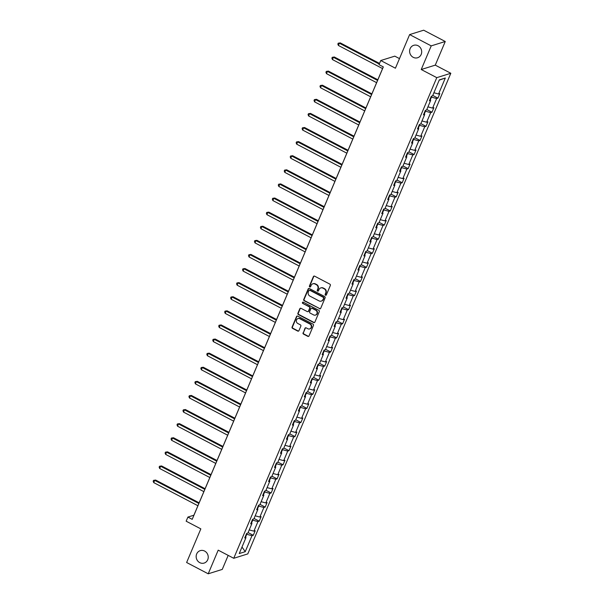 <?xml version="1.0" encoding="UTF-8"?>
<svg xmlns="http://www.w3.org/2000/svg" width="604" height="604" viewBox="0 0 604 604"><rect width="100%" height="100%" fill="white"/><g stroke="black" fill="none" stroke-linecap="round" stroke-linejoin="round"><path stroke-width="0.91" d="M204.643 551.067A6.516 5.995 -107.3 0 0 200.256 550.637A6.516 5.995 -107.3 0 0 196.157 556.261A6.516 5.995 -107.3 0 0 199.75 562.641A6.516 5.995 -107.3 0 0 204.137 563.071A6.516 5.995 -107.3 0 0 208.229 557.447A6.516 5.995 -107.3 0 0 204.643 551.067M418.096 45.745A6.516 5.995 -107.3 0 0 413.71 45.315A6.516 5.995 -107.3 0 0 409.618 50.94A6.516 5.995 -107.3 0 0 413.204 57.32A6.516 5.995 -107.3 0 0 417.591 57.75A6.516 5.995 -107.3 0 0 421.69 52.125A6.516 5.995 -107.3 0 0 418.096 45.745M325.503 295.213A0.702 0.642 -107.3 0 0 326.364 294.903L330.343 285.473A0.997 0.921 -107.3 0 0 329.867 284.144L314.616 276.156A0.997 0.921 -107.3 0 0 313.393 276.602L309.407 286.032A0.702 0.642 -107.3 0 0 310.214 287.006A0.702 0.642 -107.3 0 0 310.599 286.651L311.113 285.428A3.194 2.945 -107.3 0 1 315.024 284.008L316.292 284.673A3.194 2.945 -107.3 0 1 317.81 288.931L317.289 290.154A0.702 0.642 -107.3 0 0 318.097 291.128A0.702 0.642 -107.3 0 0 318.482 290.773L318.995 289.558A3.194 2.945 -107.3 0 1 322.906 288.138L324.174 288.803A3.194 2.945 -107.3 0 1 325.692 293.061L325.171 294.276A0.702 0.642 -107.3 0 0 325.503 295.213M320.943 287.874A3.194 2.945 -107.3 0 1 323.283 288.017L324.559 288.682A3.194 2.945 -107.3 0 1 326.069 292.94L325.556 294.163A0.702 0.642 -107.3 0 0 326.152 295.167M314.14 276.058A0.997 0.921 -107.3 0 0 313.77 276.481L309.792 285.911A0.702 0.642 -107.3 0 0 310.388 286.915M313.061 283.744A3.194 2.945 -107.3 0 1 315.401 283.888L316.677 284.559A3.194 2.945 -107.3 0 1 318.187 288.818L317.674 290.033A0.702 0.642 -107.3 0 0 318.27 291.037M409.633 34.587L423.676 30.2L445.261 41.495L431.218 45.881L409.633 34.587L395.424 68.214L380.747 60.528L379.01 64.643L383.329 66.901L192.208 519.342L187.897 517.084L186.153 521.192L200.838 528.878L186.628 562.505L208.214 573.8L222.257 569.413L228.184 555.386M303.057 332.789A0.997 0.921 -107.3 0 0 303.533 334.118L307.813 336.36A0.997 0.921 -107.3 0 0 309.037 335.915L313.461 325.443A0.997 0.921 -107.3 0 0 312.985 324.114L297.727 316.134A0.997 0.921 -107.3 0 0 296.511 316.572L292.087 327.043A0.997 0.921 -107.3 0 0 292.555 328.372L297.727 331.083A0.997 0.921 -107.3 0 0 298.95 330.637L300.845 326.16A0.997 0.921 -107.3 0 0 300.369 324.824L297.802 323.487A2.673 2.461 -107.3 0 1 298.014 318.557A2.673 2.461 -107.3 0 1 299.811 318.738L309.852 323.993A2.673 2.461 -107.3 0 1 309.648 328.916A2.673 2.461 -107.3 0 1 307.851 328.742L306.175 327.866A0.997 0.921 -107.3 0 0 304.952 328.304L303.442 332.668A0.997 0.921 -107.3 0 0 303.91 334.004L308.191 336.239A0.997 0.921 -107.3 0 0 308.667 336.345M431.218 45.881L421.23 69.52L436.775 77.652L233.74 558.292L218.203 550.161L208.214 573.8M319.471 308.765A0.997 0.921 -107.3 0 0 320.694 308.319L325.118 297.848A0.997 0.921 -107.3 0 0 324.642 296.519L309.384 288.538A0.997 0.921 -107.3 0 0 308.161 288.976L303.744 299.448A0.997 0.921 -107.3 0 0 304.212 300.777L319.848 308.644A0.997 0.921 -107.3 0 0 320.324 308.75M319.289 311.649L314.865 322.121A0.997 0.921 -107.3 0 1 313.642 322.559L298.384 314.578A0.997 0.921 -107.3 0 1 297.915 313.25L299.803 308.765A0.997 0.921 -107.3 0 1 301.026 308.319L307.217 311.558A0.997 0.921 -107.3 0 0 308.44 311.113L309.693 308.146A0.997 0.921 -107.3 0 0 309.218 306.817L302.778 303.442A0.702 0.642 -107.3 0 1 302.831 302.151A0.702 0.642 -107.3 0 1 303.306 302.196L318.814 310.32A0.997 0.921 -107.3 0 1 319.289 311.649M245.262 536.692L245.994 537.56L244.726 537.953L246.636 533.438L247.904 533.038L251.951 523.457L250.683 523.857L252.593 519.334L253.861 518.934L257.908 509.353L256.64 509.753L258.55 505.231L259.818 504.831L263.865 495.25L262.597 495.65L264.507 491.127L265.775 490.735L269.822 481.154L268.553 481.547L270.464 477.024L271.732 476.631L275.779 467.051L274.51 467.443L276.421 462.928L277.689 462.528L281.736 452.947L280.467 453.34L282.378 448.825L283.646 448.425L287.693 438.844L286.424 439.244L288.334 434.721L289.603 434.321L293.65 424.74L292.381 425.141L294.291 420.618L295.56 420.225L299.607 410.637L298.338 411.037L300.248 406.515L301.517 406.122L305.564 396.541L304.295 396.934L306.205 392.419L307.474 392.019L311.521 382.438L310.252 382.83L312.162 378.315L313.431 377.915L317.478 368.334L316.209 368.734L318.119 364.212L319.388 363.812L323.434 354.231L322.166 354.631L324.076 350.109L325.345 349.716L329.391 340.127L328.123 340.528L330.033 336.005L331.302 335.613L335.348 326.032L334.08 326.424L335.99 321.909L337.258 321.509L341.305 311.928L340.037 312.321L341.947 307.806L343.215 307.406L347.262 297.825L345.994 298.225L347.904 293.703L349.172 293.302L353.219 283.721L351.951 284.122L353.861 279.599L355.129 279.207L359.176 269.618L357.908 270.018L359.81 265.496L361.086 265.103L365.133 255.522L363.865 255.915L365.767 251.4L367.043 251L371.09 241.419L369.822 241.811L371.724 237.297L373 236.896L377.047 227.315L375.779 227.716L377.681 223.193L378.957 222.793L383.004 213.212L381.736 213.612L383.638 209.09L384.914 208.697L388.961 199.109L387.692 199.509L389.595 194.986L390.871 194.594L394.918 185.013L393.649 185.405L395.552 180.89L396.828 180.49L400.875 170.909L399.606 171.302L401.509 166.787L402.785 166.387L406.832 156.806L405.563 157.206L407.466 152.684L408.742 152.284L412.789 142.703L411.52 143.103L413.423 138.58L414.699 138.188L418.746 128.599L417.477 128.999L419.38 124.477L420.656 124.084L424.703 114.503L423.434 114.896L425.337 110.381L426.613 109.981L430.66 100.4L429.391 100.793L431.294 96.278L432.57 95.877L439.327 79.879L445.322 78.007L438.564 94.005L439.833 93.612L437.923 98.127L436.654 98.528L432.607 108.108L433.876 107.708L431.966 112.231L430.697 112.631L426.651 122.212L427.919 121.812L426.009 126.334L424.74 126.727L420.694 136.315L421.962 135.915L420.059 140.438L418.783 140.83L414.737 150.411L416.005 150.018L414.102 154.533L412.826 154.934L408.78 164.514L410.048 164.122L408.145 168.637L406.869 169.037L402.823 178.618L404.091 178.218L402.189 182.74L400.913 183.14L396.866 192.721L398.134 192.321L396.232 196.844L394.956 197.236L390.909 206.825L392.177 206.425L390.275 210.947L388.999 211.34L384.952 220.921L386.22 220.528L384.318 225.043L383.042 225.443L378.995 235.024L380.263 234.631L378.361 239.146L377.085 239.546L373.038 249.127L374.306 248.727L372.404 253.25L371.128 253.65L367.081 263.231L368.349 262.831L366.447 267.353L365.171 267.746L361.124 277.334L362.392 276.934L360.49 281.456L359.214 281.849L355.167 291.43L356.436 291.037L354.533 295.552L353.257 295.952L349.21 305.533L350.479 305.141L348.576 309.656L347.3 310.056L343.253 319.637L344.529 319.237L342.619 323.759L341.343 324.159L337.296 333.74L338.572 333.34L336.662 337.863L335.386 338.255L331.339 347.844L332.615 347.443L330.705 351.966L329.429 352.358L325.382 361.939L326.658 361.547L324.748 366.062L323.472 366.462L319.425 376.043L320.701 375.65L318.791 380.165L317.515 380.565L313.468 390.146L314.744 389.746L312.834 394.269L311.558 394.669L307.512 404.25L308.787 403.849L306.877 408.372L305.601 408.765L301.555 418.353L302.831 417.953L300.92 422.475L299.644 422.868L295.598 432.449L296.874 432.056L294.963 436.571L293.687 436.971L289.641 446.552L290.917 446.16L289.006 450.675L287.731 451.075L283.684 460.656L284.96 460.256L283.049 464.778L281.774 465.178L277.727 474.759L279.003 474.359L277.093 478.881L275.817 479.274L271.77 488.863L273.046 488.462L271.136 492.985L269.86 493.377L265.813 502.958L267.089 502.566L265.179 507.081L263.903 507.481L259.856 517.062L261.132 516.669L259.222 521.184L257.946 521.584L253.899 531.165L255.175 530.765L253.265 535.287L251.989 535.688L245.232 551.686L239.237 553.558L245.994 537.56M436.775 77.652L450.818 73.273L247.783 553.906L233.74 558.292M251.551 522.981L252.729 520.18L252.321 519.969M249.226 529.912L253.899 531.165M252.729 520.18L257.946 521.584M251.219 522.588L251.951 523.457M257.508 508.878L258.686 506.084L258.278 505.865M255.182 515.808L259.856 517.062M258.686 506.084L263.903 507.481M257.176 508.485L257.908 509.353M263.465 494.774L264.643 491.981L264.235 491.769M261.139 501.705L265.813 502.958M264.643 491.981L269.86 493.377M263.133 494.382L263.865 495.25M269.414 480.671L270.6 477.877L270.192 477.666M267.096 487.609L271.77 488.863M270.6 477.877L275.817 479.274M269.09 480.278L269.822 481.154M275.371 466.567L276.557 463.774L276.149 463.562M273.053 473.506L277.727 474.759M276.557 463.774L281.774 465.178M275.047 466.182L275.779 467.051M281.328 452.471L282.513 449.67L282.106 449.459M279.01 459.402L283.684 460.656M282.513 449.67L287.731 451.075M281.003 452.079L281.736 452.947M287.285 438.368L288.47 435.575L288.063 435.356M284.967 445.299L289.641 446.552M288.47 435.575L293.687 436.971M286.96 437.976L287.693 438.844M293.242 424.265L294.427 421.471L294.02 421.26M290.924 431.196L295.598 432.449M294.427 421.471L299.644 422.868M292.917 423.872L293.65 424.74M299.199 410.161L300.384 407.368L299.977 407.156M296.881 417.1L301.555 418.353M300.384 407.368L305.601 408.765M298.874 409.769L299.607 410.637M305.156 396.058L306.341 393.264L305.934 393.053M302.838 402.996L307.512 404.25M306.341 393.264L311.558 394.669M304.831 395.673L305.564 396.541M311.113 381.962L312.298 379.161L311.891 378.95M308.795 388.893L313.468 390.146M312.298 379.161L317.515 380.565M310.781 381.569L311.521 382.438M317.07 367.859L318.255 365.065L317.847 364.846M314.752 374.79L319.425 376.043M318.255 365.065L323.472 366.462M316.738 367.466L317.478 368.334M323.027 353.755L324.212 350.962L323.804 350.75M320.709 360.686L325.382 361.939M324.212 350.962L329.429 352.358M322.695 353.363L323.434 354.231M328.984 339.652L330.169 336.858L329.761 336.647M326.666 346.583L331.339 347.844M330.169 336.858L335.386 338.255M328.651 339.259L329.391 340.127M334.941 325.548L336.126 322.755L335.718 322.544M332.623 332.487L337.296 333.74M336.126 322.755L341.343 324.159M334.608 325.163L335.348 326.032M340.898 311.453L342.083 308.652L341.675 308.44M338.58 318.383L343.253 319.637M342.083 308.652L347.3 310.056M340.565 311.06L341.305 311.928M346.855 297.349L348.04 294.556L347.632 294.337M344.537 304.28L349.21 305.533M348.04 294.556L353.257 295.952M346.522 296.957L347.262 297.825M352.812 283.246L353.997 280.452L353.589 280.241M350.494 290.177L355.167 291.43M353.997 280.452L359.214 281.849M352.479 282.853L353.219 283.721M358.768 269.142L359.954 266.349L359.546 266.137M356.451 276.073L361.124 277.334M359.954 266.349L365.171 267.746M358.436 268.75L359.176 269.618M364.725 255.039L365.911 252.246L365.503 252.034M362.408 261.977L367.081 263.231M365.911 252.246L371.128 253.65M364.393 254.654L365.133 255.522M370.682 240.943L371.868 238.142L371.46 237.931M368.364 247.874L373.038 249.127M371.868 238.142L377.085 239.546M370.35 240.551L371.09 241.419M376.639 226.84L377.825 224.046L377.417 223.827M374.321 233.771L378.995 235.024M377.825 224.046L383.042 225.443M376.307 226.447L377.047 227.315M382.596 212.736L383.782 209.943L383.374 209.731M380.278 219.667L384.952 220.921M383.782 209.943L388.999 211.34M382.264 212.344L383.004 213.212M388.553 198.633L389.739 195.839L389.331 195.628M386.235 205.564L390.909 206.825M389.739 195.839L394.956 197.236M388.221 198.24L388.961 199.109M394.51 184.53L395.696 181.736L395.288 181.525M392.192 191.468L396.866 192.721M395.696 181.736L400.913 183.14M394.178 184.144L394.918 185.013M400.467 170.434L401.652 167.633L401.245 167.421M398.149 177.365L402.823 178.618M401.652 167.633L406.869 169.037M400.135 170.041L400.875 170.909M406.424 156.33L407.609 153.537L407.202 153.318M404.106 163.261L408.78 164.514M407.609 153.537L412.826 154.934M406.092 155.938L406.832 156.806M412.381 142.227L413.566 139.433L413.159 139.222M410.063 149.158L414.737 150.411M413.566 139.433L418.783 140.83M412.049 141.834L412.789 142.703M418.338 128.123L419.523 125.33L419.116 125.119M416.02 135.054L420.694 136.315M419.523 125.33L424.74 126.727M418.006 127.731L418.746 128.599M424.295 114.02L425.48 111.227L425.073 111.015M421.977 120.959L426.651 122.212M425.48 111.227L430.697 112.631M423.963 113.635L424.703 114.503M430.252 99.924L431.437 97.123L431.029 96.912M427.934 106.855L432.607 108.108M431.437 97.123L436.654 98.528M429.92 99.532L430.66 100.4M433.891 92.752L438.564 94.005M445.322 78.007L439.214 80.151M399.486 58.603L394.789 56.149L380.747 60.528M421.23 69.52L435.273 65.134L445.261 41.495M435.273 65.134L450.818 73.273M383.283 66.885L193.907 515.204L187.897 517.084M245.594 537.077L246.772 534.283L246.364 534.072M246.772 534.283L251.989 535.688M245.232 551.686L241.993 547.028M432.758 95.424L437.923 98.127M426.801 109.528L431.966 112.231M420.845 123.631L426.009 126.334M414.888 137.727L420.059 140.438M408.931 151.831L414.102 154.533M402.974 165.934L408.145 168.637M397.017 180.037L402.189 182.74M391.06 194.141L396.232 196.844M385.103 208.237L390.275 210.947M379.146 222.34L384.318 225.043M373.189 236.443L378.361 239.146M367.232 250.547L372.404 253.25M361.275 264.65L366.447 267.353M355.318 278.746L360.49 281.456M349.361 292.849L354.533 295.552M343.404 306.953L348.576 309.656M337.447 321.056L342.619 323.759M331.49 335.16L336.662 337.863M325.533 349.263L330.705 351.966M319.576 363.359L324.748 366.062M313.619 377.462L318.791 380.165M307.663 391.566L312.834 394.269M301.706 405.669L306.877 408.372M295.749 419.772L300.92 422.475M289.792 433.868L294.963 436.571M283.835 447.972L289.006 450.675M277.878 462.075L283.049 464.778M271.921 476.179L277.093 478.881M265.964 490.282L271.136 492.985M260.007 504.378L265.179 507.081M254.05 518.481L259.222 521.184M248.093 532.585L253.265 535.287M308.908 288.433A0.997 0.921 -107.3 0 0 308.546 288.863L304.122 299.327A0.997 0.921 -107.3 0 0 304.597 300.664L319.848 308.644M323.517 298.202A0.702 0.642 -107.3 0 0 323.185 297.274L309.792 290.267A0.702 0.642 -107.3 0 0 308.938 290.577L308.395 291.86A3.194 2.945 -107.3 0 0 309.905 296.119L319.063 300.913A3.194 2.945 -107.3 0 0 322.974 299.493L323.895 298.089A0.702 0.642 -107.3 0 0 323.563 297.153L323.185 297.274M309.52 290.192A0.702 0.642 -107.3 0 1 310.177 290.147L323.563 297.153M321.404 301.056A3.194 2.945 -107.3 0 0 323.351 299.373L322.974 299.493M323.895 298.089L323.351 299.373M300.55 308.221A0.997 0.921 -107.3 0 0 300.188 308.644L298.293 313.129A0.997 0.921 -107.3 0 0 298.769 314.457L314.02 322.445A0.997 0.921 -107.3 0 0 314.495 322.544M308.07 311.543A0.997 0.921 -107.3 0 0 308.818 311L310.071 308.025A0.997 0.921 -107.3 0 0 309.603 306.696L302.778 303.442M303.034 302.128A0.702 0.642 -107.3 0 0 303.155 303.321M313.635 314.918A2.673 2.461 -107.3 0 0 317.115 312.789A2.673 2.461 -107.3 0 0 315.643 310.177L312.102 308.319A0.997 0.921 -107.3 0 0 310.879 308.765L309.626 311.739A0.997 0.921 -107.3 0 0 310.094 313.068L313.635 314.918M315.62 315.031A2.673 2.461 -107.3 0 0 316.02 310.056L315.643 310.177M311.626 308.221A0.997 0.921 -107.3 0 1 312.479 308.206L316.02 310.056M305.7 327.761A0.997 0.921 -107.3 0 0 305.33 328.191L303.442 332.668M309.837 328.848A2.673 2.461 -107.3 0 0 310.237 323.872L309.852 323.993M298.202 318.512A2.673 2.461 -107.3 0 1 300.188 318.618L310.237 323.872M297.251 316.028A0.997 0.921 -107.3 0 0 296.889 316.458L292.464 326.923A0.997 0.921 -107.3 0 0 292.94 328.259L298.104 330.962A0.997 0.921 -107.3 0 0 298.58 331.067M379.523 63.428L340.301 42.899L339.35 43.194L338.399 45.459L382.574 68.577M379.252 64.077L339.35 43.194L338.232 43.201L340.301 42.899M338.399 45.459L337.847 44.1L338.232 43.201M377.847 79.766L334.344 57.002L333.393 57.297L332.442 59.562L376.617 82.672M377.568 80.415L333.393 57.297L332.276 57.305L334.344 57.002M332.442 59.562L331.89 58.203L332.276 57.305M371.89 93.869L328.387 71.106L327.443 71.4L326.485 73.658L370.66 96.776M371.611 94.518L327.443 71.4L326.319 71.4L328.387 71.106M326.485 73.658L325.933 72.306L326.319 71.4M365.933 107.973L322.43 85.209L321.487 85.504L320.528 87.761L364.703 110.879M365.654 108.622L321.487 85.504L320.362 85.504L322.43 85.209M320.528 87.761L319.977 86.41L320.362 85.504M359.976 122.068L316.473 99.305L315.53 99.607L314.571 101.865L358.746 124.983M359.697 122.718L315.53 99.607L314.405 99.607L316.473 99.305M314.571 101.865L314.02 100.513L314.405 99.607M354.019 136.172L310.516 113.409L309.573 113.703L308.614 115.968L352.789 139.086M353.74 136.821L309.573 113.703L308.448 113.711L310.516 113.409M308.614 115.968L308.063 114.609L308.448 113.711M348.063 150.275L304.559 127.512L303.616 127.806L302.657 130.071L346.832 153.182M347.783 150.924L303.616 127.806L302.491 127.814L304.559 127.512M302.657 130.071L302.106 128.712L302.491 127.814M342.106 164.379L298.603 141.615L297.659 141.91L296.7 144.167L340.875 167.285M341.826 165.028L297.659 141.91L296.534 141.91L298.603 141.615M296.7 144.167L296.149 142.816L296.534 141.91M336.149 178.482L292.646 155.719L291.702 156.013L290.743 158.271L334.918 181.389M335.869 179.131L291.702 156.013L290.577 156.013L292.646 155.719M290.743 158.271L290.192 156.919L290.577 156.013M330.192 192.578L286.689 169.815L285.745 170.117L284.786 172.374L328.961 195.492M329.912 193.227L285.745 170.117L284.62 170.117L286.689 169.815M284.786 172.374L284.235 171.023L284.62 170.117M324.235 206.681L280.732 183.918L279.788 184.22L278.829 186.477L323.004 209.596M323.955 207.331L279.788 184.22L278.663 184.22L280.732 183.918M278.829 186.477L278.278 185.118L278.663 184.22M318.278 220.785L274.775 198.021L273.831 198.316L272.872 200.581L317.047 223.691M317.998 221.434L273.831 198.316L272.706 198.323L274.775 198.021M272.872 200.581L272.321 199.222L272.706 198.323M312.321 234.888L268.818 212.125L267.874 212.419L266.915 214.677L311.09 237.795M312.041 235.537L267.874 212.419L266.749 212.419L268.818 212.125M266.915 214.677L266.364 213.325L266.749 212.419M306.364 248.991L262.861 226.228L261.917 226.523L260.958 228.78L305.133 251.898M306.085 249.641L261.917 226.523L260.792 226.523L262.861 226.228M260.958 228.78L260.407 227.429L260.792 226.523M300.407 263.095L256.904 240.324L255.96 240.626L255.001 242.883L299.176 266.002M300.128 263.744L255.96 240.626L254.835 240.626L256.904 240.324M255.001 242.883L254.45 241.532L254.835 240.626M294.45 277.191L250.947 254.427L250.003 254.729L249.044 256.987L293.219 280.105M294.171 277.84L250.003 254.729L248.878 254.729L250.947 254.427M249.044 256.987L248.493 255.628L248.878 254.729M288.493 291.294L244.99 268.531L244.046 268.825L243.087 271.09L287.262 294.201M288.214 291.943L244.046 268.825L242.921 268.833L244.99 268.531M243.087 271.09L242.536 269.731L242.921 268.833M282.536 305.397L239.033 282.634L238.089 282.929L237.13 285.186L281.305 308.304M282.257 306.047L238.089 282.929L236.964 282.929L239.033 282.634M237.13 285.186L236.579 283.835L236.964 282.929M276.579 319.501L233.076 296.738L232.132 297.032L231.173 299.29L275.349 322.408M276.3 320.15L232.132 297.032L231.007 297.032L233.076 296.738M231.173 299.29L230.622 297.938L231.007 297.032M270.622 333.604L227.119 310.834L226.175 311.136L225.216 313.393L269.392 336.511M270.343 334.254L226.175 311.136L225.05 311.136L227.119 310.834M225.216 313.393L224.665 312.041L225.05 311.136M264.665 347.7L221.162 324.937L220.218 325.239L219.26 327.496L263.435 350.614M264.386 348.349L220.218 325.239L219.093 325.239L221.162 324.937M219.26 327.496L218.708 326.137L219.093 325.239M258.708 361.804L215.205 339.04L214.261 339.335L213.303 341.6L257.478 364.71M258.429 362.453L214.261 339.335L213.137 339.342L215.205 339.04M213.303 341.6L212.751 340.241L213.137 339.342M252.751 375.907L209.248 353.144L208.304 353.438L207.346 355.696L251.521 378.814M252.472 376.556L208.304 353.438L207.18 353.438L209.248 353.144M207.346 355.696L206.794 354.344L207.18 353.438M246.794 390.01L203.291 367.247L202.348 367.542L201.389 369.799L245.564 392.917M246.515 390.66L202.348 367.542L201.223 367.542L203.291 367.247M201.389 369.799L200.838 368.448L201.223 367.542M240.837 404.114L197.334 381.343L196.391 381.645L195.432 383.902L239.607 407.021M240.558 404.763L196.391 381.645L195.266 381.645L197.334 381.343M195.432 383.902L194.881 382.551L195.266 381.645M234.881 418.21L191.377 395.446L190.434 395.748L189.475 398.006L233.65 421.124M234.601 418.859L190.434 395.748L189.309 395.748L191.377 395.446M189.475 398.006L188.924 396.647L189.309 395.748M228.924 432.313L185.42 409.55L184.477 409.844L183.518 412.109L227.693 435.22M228.644 432.962L184.477 409.844L183.352 409.852L185.42 409.55M183.518 412.109L182.967 410.75L183.352 409.852M222.967 446.416L179.463 423.653L178.52 423.948L177.561 426.205L221.736 449.323M222.687 447.066L178.52 423.948L177.395 423.948L179.463 423.653M177.561 426.205L177.01 424.854L177.395 423.948M217.01 460.52L173.507 437.757L172.563 438.051L171.604 440.308L215.779 463.427M216.73 461.169L172.563 438.051L171.438 438.051L173.507 437.757M171.604 440.308L171.053 438.957L171.438 438.051M211.053 474.623L167.55 451.852L166.606 452.154L165.647 454.412L209.822 477.53M210.773 475.272L166.606 452.154L165.481 452.154L167.55 451.852M165.647 454.412L165.096 453.06L165.481 452.154M205.096 488.719L161.593 465.956L160.649 466.258L159.69 468.515L203.865 491.633M204.816 489.368L160.649 466.258L159.524 466.258L161.593 465.956M159.69 468.515L159.139 467.156L159.524 466.258M199.139 502.822L155.636 480.059L154.692 480.354L153.733 482.619L197.908 505.729M198.859 503.472L154.692 480.354L153.567 480.361L155.636 480.059M153.733 482.619L153.182 481.26L153.567 480.361M326.069 292.94L325.692 293.061M324.559 288.682L324.174 288.803M323.283 288.017L322.906 288.138M317.674 290.033L317.289 290.154M318.187 288.818L317.81 288.931M316.677 284.559L316.292 284.673M315.401 283.888L315.024 284.008M309.792 285.911L309.407 286.032M313.77 276.481L313.393 276.602M325.556 294.163L325.171 294.276M304.597 300.664L304.212 300.777M304.122 299.327L303.744 299.448M308.546 288.863L308.161 288.976M310.177 290.147L309.792 290.267M314.02 322.445L313.642 322.559M298.769 314.457L298.384 314.578M298.293 313.129L297.915 313.25M300.188 308.644L299.803 308.765M308.818 311L308.44 311.113M310.071 308.025L309.693 308.146M309.603 306.696L309.218 306.817M312.479 308.206L312.102 308.319M305.33 328.191L304.952 328.304M300.188 318.618L299.811 318.738M298.104 330.962L297.727 331.083M292.94 328.259L292.555 328.372M292.464 326.923L292.087 327.043M296.889 316.458L296.511 316.572M308.191 336.239L307.813 336.36M303.91 334.004L303.533 334.118M321.132 287.806L320.754 287.927M313.25 283.676L312.872 283.797M309.701 290.101L309.323 290.222M321.592 301.003L321.215 301.124M308.267 311.505L307.889 311.626M315.817 314.978L315.431 315.099M311.807 308.138L311.43 308.251M310.026 328.795L309.648 328.916M298.391 318.444L298.014 318.557"/></g></svg>
